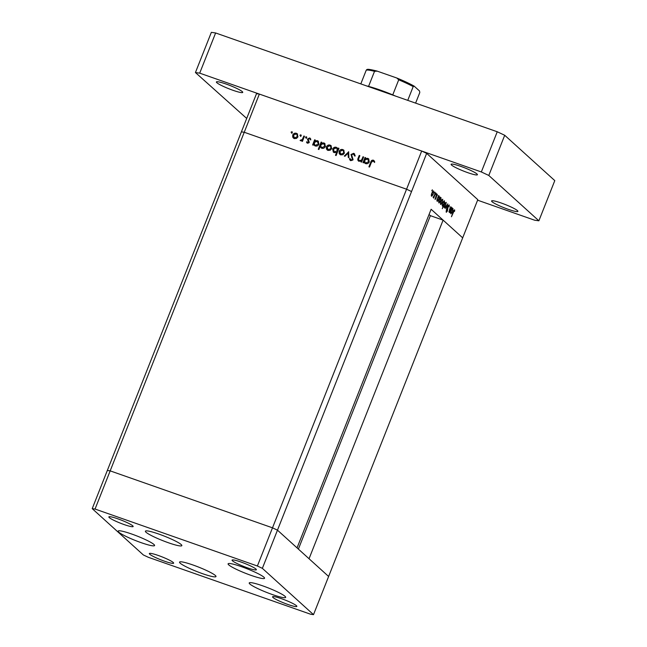 <?xml version="1.0" encoding="UTF-8"?>
<svg xmlns="http://www.w3.org/2000/svg" width="647" height="647" viewBox="0 0 647 647"><rect width="100%" height="100%" fill="white"/><g stroke="black" fill="none" stroke-linecap="round" stroke-linejoin="round"><path stroke-width="0.97" d="M251.117 575.385A19.596 2.386 21.6 0 1 228.1 563.828A19.596 2.386 21.6 0 1 241.533 566.699A19.596 2.386 21.6 0 1 264.55 578.256A19.596 2.386 21.6 0 1 251.117 575.385M272.241 594.504A19.596 2.386 21.6 0 1 249.224 582.947A19.596 2.386 21.6 0 1 262.65 585.826A19.596 2.386 21.6 0 1 285.667 597.375A19.596 2.386 21.6 0 1 272.241 594.504M202.56 573.679A19.596 2.386 21.6 0 1 179.551 562.122A19.596 2.386 21.6 0 1 192.976 564.993A19.596 2.386 21.6 0 1 215.993 576.55A19.596 2.386 21.6 0 1 202.56 573.679M141.159 542.663A19.596 2.386 21.6 0 1 118.142 531.106A19.596 2.386 21.6 0 1 131.567 533.977A19.596 2.386 21.6 0 1 154.584 545.534A19.596 2.386 21.6 0 1 141.159 542.663M168.406 542.752A19.596 2.386 21.6 0 1 145.389 531.195A19.596 2.386 21.6 0 1 158.822 534.066A19.596 2.386 21.6 0 1 181.839 545.623A19.596 2.386 21.6 0 1 168.406 542.752M281.51 598.701A13.069 1.593 -158.4 0 0 272.557 596.785A13.069 1.593 -158.4 0 0 287.907 604.484A13.069 1.593 -158.4 0 0 296.852 606.401A13.069 1.593 -158.4 0 0 281.51 598.701M124.2 524.596A13.069 1.593 21.6 0 1 108.858 516.896A13.069 1.593 21.6 0 1 117.811 518.813A13.069 1.593 21.6 0 1 133.153 526.512A13.069 1.593 21.6 0 1 124.2 524.596M164.694 561.256A13.069 1.593 21.6 0 1 149.344 553.557A13.069 1.593 21.6 0 1 158.297 555.474A13.069 1.593 21.6 0 1 173.639 563.173A13.069 1.593 21.6 0 1 164.694 561.256M241.024 562.041A13.069 1.593 -158.4 0 0 232.071 560.124A13.069 1.593 -158.4 0 0 247.413 567.823A13.069 1.593 -158.4 0 0 256.366 569.74A13.069 1.593 -158.4 0 0 241.024 562.041M262.358 568.341L277.474 530.16L272.5 527.823L110.176 470.87L244.242 132.263L241.396 131.851L244.242 132.263L406.567 189.207L244.242 132.263L259.358 94.082L421.682 151.026L426.664 153.363L411.541 191.544L406.567 189.207L411.541 191.544L277.474 530.16L297.054 547.888L431.12 209.272L462.686 237.853L443.106 220.126L309.04 558.741L328.619 576.469L277.474 530.16L272.5 527.823L110.176 470.87L107.329 470.466L92.214 508.647L143.351 554.956L148.333 557.293L310.657 614.246L313.504 614.65L262.358 568.341L257.385 566.004L95.052 509.052L92.214 508.647M259.358 94.082L256.511 93.669L107.329 470.466L110.176 470.87L95.052 509.052M421.682 151.026L257.385 566.004M426.664 153.363L477.801 199.672L313.504 614.65M429.066 214.464L430.392 215.669L443.106 220.126M298.388 549.093L430.392 215.669M359.028 161.321C357.742 160.61 357.459 159.526 358.187 158.062L359.231 155.434L359.845 155.652L358.495 159.267L359.384 160.731L361.624 159.963L362.999 156.76L363.614 156.978L361.576 162.114L360.969 161.904L361.333 160.974L358.373 160.941M359.918 161.216L358.834 160.416L360.711 161.305M350.739 160.674L349.38 158.847L350.108 158.604L351.086 159.979L352.445 159.437L350.998 154.512L353.707 153.299L355.179 155.563L354.459 155.717L353.424 154.018L351.604 154.738L353.068 159.623L350.739 160.674L350.116 160.31M354.378 154.746L353.424 154.018M351.62 160.456L350.658 159.728L351.62 160.456L352.979 159.922L352.356 158.369M348.612 151.713L348.943 157.682L348.28 157.447L348.102 153.129L344.956 156.283L344.293 156.048L348.701 151.794M344.35 153.129L342.942 154.714L340.702 154.892L339.133 153.379L339.174 151.309C339.958 149.732 341.171 149.158 342.805 149.57L343.743 150.112L344.35 153.129M331.628 148.664L330.221 150.25L327.972 150.427L326.411 148.915L326.444 146.845C327.236 145.268 328.45 144.693 330.083 145.106L331.013 145.648L331.628 148.664M313.601 144.2L313.229 145.154L312.614 144.936L314.644 139.801L315.259 140.011L314.911 140.9L317.337 140.642L318.243 141.167L318.89 144.224C318.081 145.793 316.86 146.368 315.21 145.955L313.601 144.2L314.588 145.648M292.234 132.012L291.91 131.721L292.25 132.506L291.441 132.886L291.11 132.101L291.91 131.721L292.25 132.506M291.441 132.886L291.11 132.101L291.635 132.586L292.444 132.198M297.927 136.84L296.52 138.426L294.272 138.604L292.711 137.091L292.751 135.029C293.536 133.452 294.749 132.87 296.383 133.29L297.313 133.824L297.927 136.84M301.098 135.126L300.774 134.827L301.114 135.611L300.305 135.999L299.965 135.215L300.774 134.827L301.114 135.611M300.305 135.999L299.965 135.215L300.499 135.692L301.308 135.312M303.855 136.007L304.462 136.226L302.432 141.37L301.817 141.151L302.117 140.391L300.095 140.448L302.359 139.461L303.855 136.007L304.365 136.477M300.653 140.019L301.575 140.731M306.629 137.067L306.298 136.768L306.638 137.552L305.837 137.94L305.497 137.156L306.298 136.768L306.638 137.552M305.837 137.94L305.497 137.156L306.031 137.633L306.832 137.253M307.446 143.23L306.46 142.049L307.05 141.75L307.697 142.599L308.627 142.138L307.6 138.911L309.654 137.94L310.811 139.137L310.212 139.477L309.436 138.587L308.223 139.105L309.25 142.324L307.034 142.979M307.05 141.75L308.231 143.084L309.153 142.615L308.635 141.604M308.813 138.571L310.188 138.426L309.654 137.94L310.293 138.321M310.212 139.477L309.436 138.587M320.111 146.432L318.898 149.506L318.284 149.287L321.138 142.073L321.753 142.291L321.405 143.181L323.832 142.914L324.737 143.448L325.384 146.505C324.576 148.074 323.354 148.648 321.705 148.228L320.111 146.432L321.138 147.953M337.96 149.061L338.341 148.106L338.955 148.325L336.1 155.539L335.486 155.32L336.675 152.32L334.232 152.627L333.326 152.102L332.679 149.036C333.48 147.467 334.709 146.893 336.351 147.314L338.478 149.53M364.957 163.319L363.978 161.871L363.598 162.826L362.983 162.607L365.021 157.472L365.636 157.682L365.28 158.572L367.714 158.313L368.612 158.839L369.259 161.904C368.458 163.465 367.229 164.039 365.587 163.626L363.978 161.871L364.512 160.569M372.122 161.054L373.885 160.674L373.359 160.189L374.686 161.58L374.112 161.993L373.036 160.901L371.37 162.381L369.518 167.055L368.903 166.845L370.788 162.09C371.152 160.618 372.009 159.987 373.359 160.189L373.998 160.569M451.695 207.428L449.827 212.726L450.029 211.642L449.107 212.192L449.633 209.127L450.838 206.652L449.455 211.634L448.953 211.456L450.393 210.647L451.695 207.428M448.937 205.665L448.096 206.522L447.392 211.1L446.276 212.321L446.252 210.687L446.576 210.388L446.584 211.618L447.206 210.979L447.934 206.361L449.22 204.945L449.18 206.991L448.395 205.455M446.147 211.464L446.64 211.658L446.139 211.48M447.781 203.886L446.39 209.604L447.239 205.293L445.12 208.455L447.805 203.902M445.88 205.641L444.117 207.671L443.931 206.353L444.473 204.363L446.22 202.349L445.678 205.568M442.419 202.495L440.647 204.533L440.47 203.215L441.003 201.225L442.758 199.211L442.216 202.43M437.032 199.842L438.529 195.507L438.342 196.542L439.289 196.073L438.941 199.389L437.178 201.387L436.838 199.777M432.333 189.806L432.309 190.55L431.921 190.994L431.994 190.267M431.937 190.42L431.921 190.994M433.264 194.205L431.492 196.243L431.314 194.925L431.848 192.927L433.603 190.922L433.061 194.14M434.752 191.989L434.719 192.733L434.331 193.178L434.412 192.45M434.355 192.604L434.331 193.178M435.585 192.846L433.716 198.136L433.854 197.23L433.11 197.464L435.585 192.846M436.232 193.332L436.199 194.076L436.28 193.348L435.892 193.793M435.835 193.946L435.819 194.521M436.951 194.812L435.941 198.435L435.059 199.47L436.207 195.297L437.194 194.173L437.307 195.224L437.008 195.596L436.871 194.787M435.342 198.855L435.763 198.305M438.82 201.403L440.3 197.109L440.114 198.144L441.052 197.675L440.704 200.991L438.941 202.988L438.626 201.33M444.602 202.301L442.289 208.714L443.316 205.56L442.354 206.078L442.702 202.762L444.465 200.764L444.384 202.228M450.757 212.273L452.245 207.93L452.067 208.973L453.005 208.496L452.657 211.812L450.894 213.809L450.555 212.2M454.275 210.501L451.444 216.761L453.159 211.86L454.574 209.79L454.704 211.011L454.388 211.456L453.83 210.332M431.816 193.008L431.824 195.661L431.274 195.467L432.35 195.863M431.274 195.451L431.743 195.612L433.094 194.051L433.353 191.552L432.73 191.318M433.353 191.552L432.018 193.081M437.485 198.144L437.509 200.805L436.951 200.61M436.951 200.586L437.421 200.756L438.771 199.227L439.03 196.696L438.415 196.462M439.03 196.696L437.679 198.217M439.248 199.745L439.281 202.406L438.739 202.22M438.739 202.196L440.542 200.829L440.801 198.297L440.178 198.063M440.801 198.297L439.45 199.818M440.979 201.298L440.979 203.951L440.429 203.756L441.505 204.153M440.429 203.74L440.898 203.902L442.249 202.341L442.508 199.842L441.885 199.608M442.508 199.842L441.173 201.371M442.669 202.843L442.694 205.503L442.136 205.301L443.963 203.926L444.214 201.395L443.591 201.152M444.214 201.395L442.872 202.915M443.899 206.911L444.974 207.291M444.44 204.436L444.449 207.089L443.899 206.894L445.718 205.479L445.977 202.98L445.354 202.746M445.977 202.98L444.643 204.509M448.387 205.471L448.8 205.617M451.202 210.566L451.234 213.227L450.676 213.033L452.496 211.658L452.754 209.118L452.132 208.884M452.754 209.118L451.404 210.639M291.975 133.371L291.635 132.586M293.649 138.296L292.711 137.091M293.245 137.576L293.277 135.506L292.751 135.029M294.757 133.897L296.916 133.767L296.383 133.29M296.916 133.767L297.563 134.083M297.952 136.776L297.369 134.819L296.132 133.921L293.366 135.239L294.531 137.973L297.313 136.622L296.844 134.333M295.056 138.458L293.859 137.585L295.056 138.458L296.52 138.426M297.822 137.083L297.313 136.622M300.839 136.485L300.499 135.692M302.634 140.86L302.117 140.391M300.726 140.86L301.178 140.504L300.782 140.14M302.295 140.553L302.893 139.946L302.359 139.461M302.893 139.946L303.281 139.21M306.371 138.418L306.031 137.633M307.317 143.173L306.46 142.049M307.584 142.235L308.231 143.084M309.12 142.583L308.627 142.138M309.169 142.089L308.134 140.828M308.668 141.313L307.519 139.792M308.053 140.27L307.6 138.911M310.746 139.954L309.97 139.065M313.617 144.216L314.143 142.898M314.393 142.259L314.927 140.917M315.162 140.262L314.644 139.801M315.388 141.337L314.911 140.9M315.445 141.386L317.871 141.119L317.337 140.642M317.871 141.119L318.486 141.426M318.809 144.491L317.596 141.742M318.785 144.467L317.07 141.264L314.248 142.575L314.733 144.896L315.987 145.801L317.402 145.818M314.733 144.896L315.453 145.316L318.275 144.006M315.987 145.801L315.453 145.316M318.292 142.154L317.07 141.264M320.128 146.448L320.637 145.179M320.888 144.54L321.422 143.197M321.656 142.542L321.138 142.073M321.882 143.618L321.405 143.181M321.931 143.666L324.365 143.399L323.832 142.914M324.365 143.399L324.98 143.707M325.304 146.764L324.09 144.022M325.279 146.74L323.565 143.545L320.742 144.847L321.227 147.176L322.481 148.082L323.896 148.098M321.227 147.176L321.947 147.597L324.77 146.287M322.481 148.082L321.947 147.597M324.786 144.435L323.565 143.545M327.35 150.12L326.411 148.915M326.945 149.4L326.978 147.33L326.444 146.845M328.458 145.721L330.617 145.591L330.083 145.106M330.617 145.591L331.264 145.907M331.644 148.6L331.07 146.643L329.833 145.745L327.067 147.063L328.223 149.797L331.013 148.446L330.536 146.157M328.757 150.282L327.56 149.408L328.757 150.282L330.221 150.241M331.515 148.907L331.013 148.446M338.858 148.575L338.341 148.106M337.192 152.781L336.675 152.32M333.609 152.32L333.197 149.554M333.205 149.514L332.679 149.036M334.701 147.928L336.885 147.791L336.351 147.314M336.885 147.791L337.499 148.09M335.025 152.482L333.803 151.592L336.189 152.563M336.747 152.385L337.702 151.479M337.96 150.848L337.362 148.842L336.108 147.945L333.294 149.255L334.491 151.996L337.322 150.686L336.828 148.357M337.831 151.155L337.322 150.686M340.079 154.584L339.133 153.379M339.667 153.865L339.707 151.794L339.174 151.309M341.179 150.185L343.339 150.055L342.805 149.57M343.339 150.055L343.986 150.371M344.374 153.064L343.8 151.107L342.554 150.209L339.788 151.527L340.953 154.261L343.735 152.91L343.266 150.622M341.487 154.746L340.282 153.873L341.487 154.746L342.95 154.706M344.244 153.371L343.735 152.91M348.798 157.633L348.628 153.606L348.102 153.129M348.159 153.177L348.733 152.603M352.308 154.035L354.241 153.776L353.707 153.299M354.241 153.776L354.645 153.97M354.993 156.202L353.958 154.496M350.407 160.521L349.38 158.847M352.947 159.89L352.445 159.437M352.89 158.855L351.709 157.35M352.243 157.828L350.998 154.512M361.851 161.443L361.333 160.974M358.656 161.16L358.559 158.976M359.74 155.903L359.231 155.434M361.438 161.071L362.158 160.448L361.624 159.963M362.158 160.448L362.457 159.906M363.517 157.229L362.999 156.76M364.771 159.93L365.296 158.588M365.531 157.933L365.021 157.472M365.765 159.008L365.28 158.572M365.814 159.057L368.248 158.79L367.714 158.313M368.248 158.79L368.863 159.097M369.186 162.162L367.973 159.421M369.154 162.138L367.439 158.936L364.617 160.246L365.102 162.567L366.364 163.473L367.771 163.489M365.102 162.567L365.83 162.987L368.653 161.677M366.364 163.473L365.83 162.987M368.661 159.825L367.439 158.936M374.645 162.478L373.448 161.16M233.033 90.313A14.153 1.723 21.6 0 1 216.405 81.967A14.153 1.723 21.6 0 1 226.102 84.037A14.153 1.723 21.6 0 1 242.73 92.384A14.153 1.723 21.6 0 1 233.033 90.313M508.21 209.304A14.153 1.723 21.6 0 1 491.583 200.958A14.153 1.723 21.6 0 1 501.288 203.037A14.153 1.723 21.6 0 1 517.907 211.383A14.153 1.723 21.6 0 1 508.21 209.304M467.724 172.644A14.153 1.723 21.6 0 1 451.096 164.298A14.153 1.723 21.6 0 1 460.793 166.376A14.153 1.723 21.6 0 1 477.421 174.722A14.153 1.723 21.6 0 1 467.724 172.644M246.701 118.441L195.434 72.545L211.351 32.35L215.621 32.965L497.244 131.762L504.709 135.272L554.786 180.618L538.878 220.805L534.608 220.198L477.599 200.19M195.434 72.545L199.705 73.151L481.336 171.956L488.8 175.458L538.878 220.805M215.621 32.965L199.705 73.151M497.244 131.762L481.336 171.956M504.709 135.272L488.8 175.458M366.509 85.897A29.398 3.583 21.6 0 1 368.564 86.399A29.398 3.583 21.6 0 1 379.854 89.925A29.398 3.583 21.6 0 1 392.753 94.891A29.398 3.583 21.6 0 1 395.576 96.096M366.744 69.577C367.706 69.868 365.094 68.121 376.829 71.008L396.797 78.004L398.722 79.816L392.753 94.891M377.241 71.138L374.524 71.332A29.398 3.583 -158.4 0 0 366.251 70.143L367.278 69.714M368.564 86.399L374.524 71.332M415.609 103.124L419.782 92.578L419.547 91.001L414.088 86.083L396.797 78.004M414.217 86.18L413.19 86.609A29.398 3.583 -158.4 0 0 398.722 79.816M407.747 100.366L413.19 86.609M360.808 83.9L366.251 70.143M303.686 138.207L303.168 137.738M358.705 158.531L358.187 158.062M362.781 159.089L362.263 158.62M371.297 162.559L370.788 162.09M397.42 78.255A28.306 3.453 21.6 0 1 413.951 86.027M300.726 140.092L301.259 140.577M307.446 142.445L307.98 142.93M309.8 138.798L310.325 139.283"/></g></svg>
